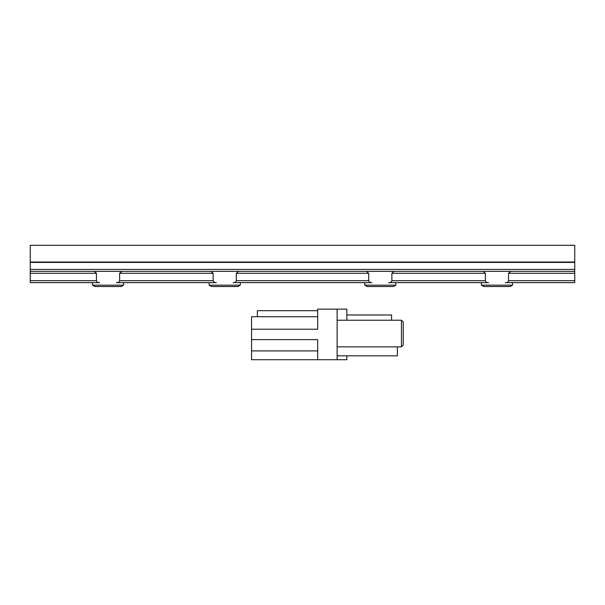 <?xml version="1.0" encoding="UTF-8"?>
<svg xmlns="http://www.w3.org/2000/svg" width="605" height="605" viewBox="0 0 605 605"><rect width="100%" height="100%" fill="white"/><g stroke="black" fill="none" stroke-linecap="round" stroke-linejoin="round"><path stroke-width="0.91" d="M346.846 320.226L346.846 309.147L317.678 309.147L317.678 329.233L251.559 329.233L251.559 316.733L317.678 316.733M346.846 355.816L346.846 359.703L337.121 359.703L337.121 309.147M317.678 350.915L251.559 350.915L251.559 359.703L337.121 359.703M257.39 316.733L257.39 310.698L317.678 310.698M317.678 359.703L317.678 339.617L251.559 339.617L251.559 329.233M251.559 350.915L251.559 339.617M401.44 346.869L403.24 345.077L403.24 322.026L401.44 320.226L401.44 346.869L403.24 345.077L401.44 346.869L337.121 346.869L397.402 346.869L397.402 355.816L337.121 355.816M391.571 320.226L391.571 314.978L346.846 314.978M512.518 285.174L481.406 285.174L483.743 286.52L510.189 286.52L512.518 285.174L512.518 282.633M481.406 285.174L481.406 282.633L395.844 282.633L395.844 285.174L364.732 285.174L364.732 282.633M123.594 285.174L92.482 285.174L94.811 286.52L121.257 286.52L123.594 285.174L123.594 282.633M92.482 285.174L92.482 282.633M240.268 285.174L209.156 285.174L211.493 286.52L237.939 286.52L240.268 285.174L240.268 282.633M209.156 285.174L209.156 282.633M364.732 285.174L367.061 286.52L393.507 286.52L395.844 285.174M210.888 271.35L213.126 273.294L213.126 280.69C213.663 282.18 214.745 282.822 216.363 282.633L116.387 282.633C118.005 282.822 119.087 282.18 119.624 280.69L119.624 273.294L121.862 271.35M366.456 271.35L368.695 273.294L368.695 280.69C369.239 282.18 370.313 282.822 371.931 282.633L233.069 282.633C234.687 282.83 235.761 282.18 236.305 280.69L236.305 273.294L238.544 271.35M483.138 271.35L485.376 273.294L485.376 280.69C485.913 282.18 486.995 282.822 488.613 282.633L388.637 282.633C390.255 282.83 391.337 282.18 391.874 280.69L391.874 273.294L394.112 271.35M94.206 271.35L96.445 273.294L96.445 280.69C96.989 282.18 98.063 282.83 99.681 282.633L30.25 282.633L30.25 245.297L574.75 245.297L574.75 271.35L30.25 271.35M574.75 273.294L508.555 273.294L508.555 280.69C508.011 282.18 506.937 282.83 505.319 282.633L574.75 282.633L574.75 271.35M508.555 273.294L510.794 271.35M368.695 273.294L236.305 273.294M485.376 273.294L391.874 273.294M368.695 280.69L236.305 280.69M485.376 280.69L391.874 280.69M574.75 280.69L508.555 280.69M213.126 280.69L119.624 280.69M213.126 273.294L119.624 273.294M574.75 262.018L30.25 262.018M574.75 262.419L30.25 262.419M574.75 269.406L30.25 269.406M96.445 273.294L30.25 273.294M96.445 280.69L30.25 280.69M401.44 320.226L337.121 320.226"/></g></svg>
